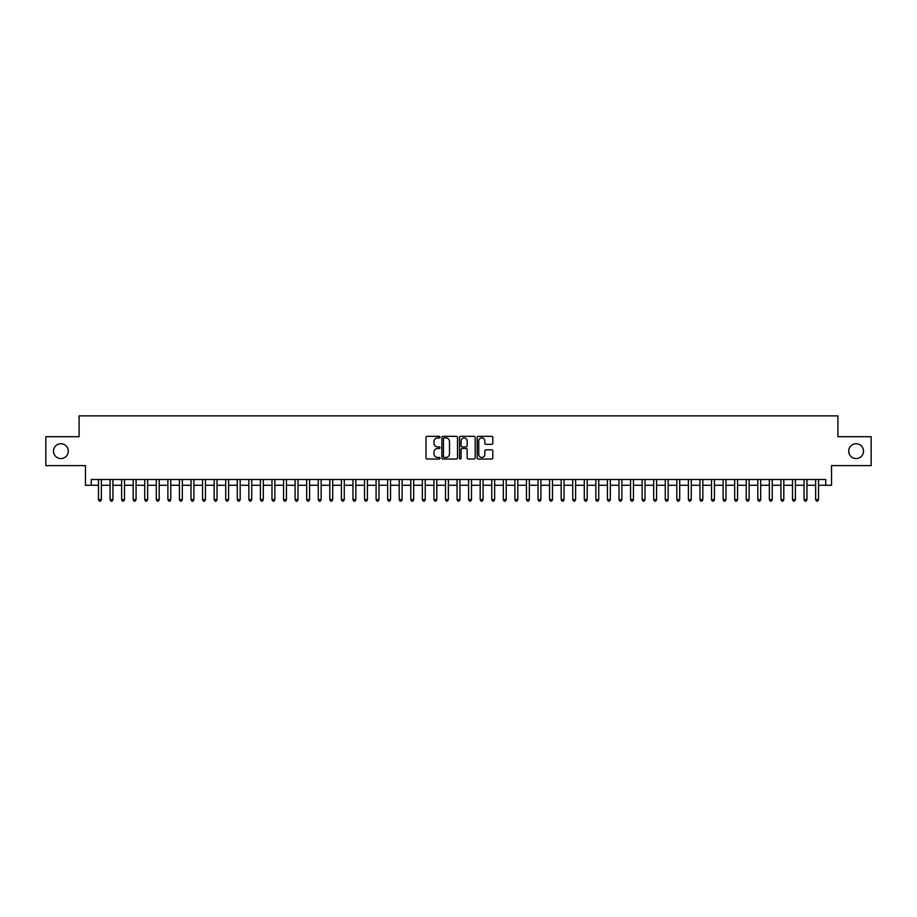 <?xml version="1.0" encoding="UTF-8"?>
<svg xmlns="http://www.w3.org/2000/svg" width="917" height="917" viewBox="0 0 917 917"><rect width="100%" height="100%" fill="white"/><g stroke="black" fill="none" stroke-linecap="round" stroke-linejoin="round"><path stroke-width="1.38" d="M439.988 437.122A0.791 0.791 0 0 0 439.197 436.332L427.139 436.332A1.135 1.135 0 0 0 426.004 437.466L426.004 457.904A1.135 1.135 0 0 0 427.139 459.039L439.197 459.039A0.791 0.791 0 0 0 439.988 458.248A0.791 0.791 0 0 0 439.197 457.445L437.638 457.445A3.634 3.634 0 0 1 434.005 453.812L434.005 452.115A3.634 3.634 0 0 1 437.638 448.482L439.197 448.482A0.791 0.791 0 0 0 439.988 447.679A0.791 0.791 0 0 0 439.197 446.888L437.638 446.888A3.634 3.634 0 0 1 434.005 443.255L434.005 441.558A3.634 3.634 0 0 1 437.638 437.925L439.197 437.925A0.791 0.791 0 0 0 439.988 437.122M848.706 451.153A7.405 7.405 0 0 0 856.111 458.557A7.405 7.405 0 0 0 863.516 451.153A7.405 7.405 0 0 0 856.111 443.748A7.405 7.405 0 0 0 848.706 451.153M53.484 451.153A7.405 7.405 0 0 0 60.889 458.557A7.405 7.405 0 0 0 68.294 451.153A7.405 7.405 0 0 0 60.889 443.748A7.405 7.405 0 0 0 53.484 451.153M491.684 444.332A1.135 1.135 0 0 0 492.819 443.198L492.819 437.466A1.135 1.135 0 0 0 491.684 436.332L478.284 436.332A1.135 1.135 0 0 0 477.149 437.466L477.149 457.904A1.135 1.135 0 0 0 478.284 459.039L491.684 459.039A1.135 1.135 0 0 0 492.819 457.904L492.819 450.981A1.135 1.135 0 0 0 491.684 449.846L485.953 449.846A1.135 1.135 0 0 0 484.818 450.981L484.818 454.408A3.038 3.038 0 0 1 481.78 457.445A3.038 3.038 0 0 1 478.743 454.408L478.743 440.962A3.038 3.038 0 0 1 481.78 437.925A3.038 3.038 0 0 1 484.818 440.962L484.818 443.198A1.135 1.135 0 0 0 485.953 444.332L491.684 444.332M91.253 485.276L91.253 479.499L825.747 479.499L825.747 485.276L831.536 485.276L831.536 465.618L871.15 465.618L871.15 436.698L837.897 436.698L837.897 415.871L79.103 415.871L79.103 436.698L45.85 436.698L45.85 465.618L85.464 465.618L85.464 485.276L98.474 485.276M457.503 437.466A1.135 1.135 0 0 0 456.368 436.332L442.968 436.332A1.135 1.135 0 0 0 441.834 437.466L441.834 457.904A1.135 1.135 0 0 0 442.968 459.039L456.368 459.039A1.135 1.135 0 0 0 457.503 457.904L457.503 437.466M460.632 436.332L474.032 436.332A1.135 1.135 0 0 1 475.166 437.466L475.166 457.904A1.135 1.135 0 0 1 474.032 459.039L468.289 459.039A1.135 1.135 0 0 1 467.154 457.904L467.154 449.617A1.135 1.135 0 0 0 466.019 448.482L462.214 448.482A1.135 1.135 0 0 0 461.079 449.617L461.079 458.248A0.791 0.791 0 0 1 460.288 459.039A0.791 0.791 0 0 1 459.497 458.248L459.497 437.466A1.135 1.135 0 0 1 460.632 436.332M101.374 485.276L110.051 485.276M112.94 485.276L121.617 485.276M124.506 485.276L133.183 485.276M136.071 485.276L144.748 485.276M147.637 485.276L156.314 485.276M159.203 485.276L167.88 485.276M170.768 485.276L179.445 485.276M182.334 485.276L191.011 485.276M193.911 485.276L202.577 485.276M205.477 485.276L214.154 485.276M217.042 485.276L225.72 485.276M228.608 485.276L237.285 485.276M240.174 485.276L248.851 485.276M251.739 485.276L260.417 485.276M263.305 485.276L271.982 485.276M274.871 485.276L283.548 485.276M286.436 485.276L295.114 485.276M298.014 485.276L306.679 485.276M309.579 485.276L318.256 485.276M321.145 485.276L329.822 485.276M332.711 485.276L341.388 485.276M344.276 485.276L352.953 485.276M355.842 485.276L364.519 485.276M367.408 485.276L376.085 485.276M378.973 485.276L387.65 485.276M390.539 485.276L399.216 485.276M402.116 485.276L410.782 485.276M413.682 485.276L422.359 485.276M425.247 485.276L433.924 485.276M436.813 485.276L445.49 485.276M448.379 485.276L457.056 485.276M459.944 485.276L468.621 485.276M471.51 485.276L480.187 485.276M483.076 485.276L491.753 485.276M494.641 485.276L503.318 485.276M506.218 485.276L514.884 485.276M517.784 485.276L526.461 485.276M529.35 485.276L538.027 485.276M540.915 485.276L549.592 485.276M552.481 485.276L561.158 485.276M564.047 485.276L572.724 485.276M575.612 485.276L584.289 485.276M587.178 485.276L595.855 485.276M598.744 485.276L607.421 485.276M610.321 485.276L618.986 485.276M621.886 485.276L630.564 485.276M633.452 485.276L642.129 485.276M645.018 485.276L653.695 485.276M656.583 485.276L665.261 485.276M668.149 485.276L676.826 485.276M679.715 485.276L688.392 485.276M691.28 485.276L699.958 485.276M702.846 485.276L711.523 485.276M714.423 485.276L723.089 485.276M725.989 485.276L734.666 485.276M737.555 485.276L746.232 485.276M749.12 485.276L757.797 485.276M760.686 485.276L769.363 485.276M772.252 485.276L780.929 485.276M783.817 485.276L792.494 485.276M795.383 485.276L804.06 485.276M806.949 485.276L815.626 485.276M818.526 485.276L825.747 485.276M444.218 437.925A0.791 0.791 0 0 0 443.427 438.716L443.427 456.655A0.791 0.791 0 0 0 444.218 457.445L445.868 457.445A3.634 3.634 0 0 0 449.502 453.812L449.502 441.558A3.634 3.634 0 0 0 445.868 437.925L444.218 437.925M467.154 441.02A3.038 3.038 0 0 0 464.117 437.982A3.038 3.038 0 0 0 461.079 441.02L461.079 445.754A1.135 1.135 0 0 0 462.214 446.888L466.019 446.888A1.135 1.135 0 0 0 467.154 445.754L467.154 441.02M101.374 479.499L101.374 499.616L98.474 499.616L98.474 479.499M101.374 499.616L100.503 501.129L99.345 501.129L98.474 499.616M112.94 479.499L112.94 499.616L110.051 499.616L110.051 479.499M112.94 499.616L112.069 501.129L110.911 501.129L110.051 499.616M124.506 479.499L124.506 499.616L121.617 499.616L121.617 479.499M124.506 499.616L123.635 501.129L122.477 501.129L121.617 499.616M136.071 479.499L136.071 499.616L133.183 499.616L133.183 479.499M136.071 499.616L135.2 501.129L134.042 501.129L133.183 499.616M147.637 479.499L147.637 499.616L144.748 499.616L144.748 479.499M147.637 499.616L146.766 501.129L145.62 501.129L144.748 499.616M159.203 479.499L159.203 499.616L156.314 499.616L156.314 479.499M159.203 499.616L158.343 501.129L157.185 501.129L156.314 499.616M170.768 479.499L170.768 499.616L167.88 499.616L167.88 479.499M170.768 499.616L169.909 501.129L168.751 501.129L167.88 499.616M182.334 479.499L182.334 499.616L179.445 499.616L179.445 479.499M182.334 499.616L181.474 501.129L180.317 501.129L179.445 499.616M193.911 479.499L193.911 499.616L191.011 499.616L191.011 479.499M193.911 499.616L193.04 501.129L191.882 501.129L191.011 499.616M205.477 479.499L205.477 499.616L202.577 499.616L202.577 479.499M205.477 499.616L204.606 501.129L203.448 501.129L202.577 499.616M217.042 479.499L217.042 499.616L214.154 499.616L214.154 479.499M217.042 499.616L216.171 501.129L215.014 501.129L214.154 499.616M228.608 479.499L228.608 499.616L225.72 499.616L225.72 479.499M228.608 499.616L227.737 501.129L226.579 501.129L225.72 499.616M240.174 479.499L240.174 499.616L237.285 499.616L237.285 479.499M240.174 499.616L239.303 501.129L238.145 501.129L237.285 499.616M251.739 479.499L251.739 499.616L248.851 499.616L248.851 479.499M251.739 499.616L250.868 501.129L249.722 501.129L248.851 499.616M263.305 479.499L263.305 499.616L260.417 499.616L260.417 479.499M263.305 499.616L262.445 501.129L261.288 501.129L260.417 499.616M274.871 479.499L274.871 499.616L271.982 499.616L271.982 479.499M274.871 499.616L274.011 501.129L272.853 501.129L271.982 499.616M286.436 479.499L286.436 499.616L283.548 499.616L283.548 479.499M286.436 499.616L285.577 501.129L284.419 501.129L283.548 499.616M298.014 479.499L298.014 499.616L295.114 499.616L295.114 479.499M298.014 499.616L297.142 501.129L295.985 501.129L295.114 499.616M309.579 479.499L309.579 499.616L306.679 499.616L306.679 479.499M309.579 499.616L308.708 501.129L307.55 501.129L306.679 499.616M321.145 479.499L321.145 499.616L318.256 499.616L318.256 479.499M321.145 499.616L320.274 501.129L319.116 501.129L318.256 499.616M332.711 479.499L332.711 499.616L329.822 499.616L329.822 479.499M332.711 499.616L331.839 501.129L330.682 501.129L329.822 499.616M344.276 479.499L344.276 499.616L341.388 499.616L341.388 479.499M344.276 499.616L343.405 501.129L342.247 501.129L341.388 499.616M355.842 479.499L355.842 499.616L352.953 499.616L352.953 479.499M355.842 499.616L354.971 501.129L353.824 501.129L352.953 499.616M367.408 479.499L367.408 499.616L364.519 499.616L364.519 479.499M367.408 499.616L366.548 501.129L365.39 501.129L364.519 499.616M378.973 479.499L378.973 499.616L376.085 499.616L376.085 479.499M378.973 499.616L378.113 501.129L376.956 501.129L376.085 499.616M390.539 479.499L390.539 499.616L387.65 499.616L387.65 479.499M390.539 499.616L389.679 501.129L388.521 501.129L387.65 499.616M402.116 479.499L402.116 499.616L399.216 499.616L399.216 479.499M402.116 499.616L401.245 501.129L400.087 501.129L399.216 499.616M413.682 479.499L413.682 499.616L410.782 499.616L410.782 479.499M413.682 499.616L412.81 501.129L411.653 501.129L410.782 499.616M425.247 479.499L425.247 499.616L422.359 499.616L422.359 479.499M425.247 499.616L424.376 501.129L423.218 501.129L422.359 499.616M436.813 479.499L436.813 499.616L433.924 499.616L433.924 479.499M436.813 499.616L435.942 501.129L434.784 501.129L433.924 499.616M448.379 479.499L448.379 499.616L445.49 499.616L445.49 479.499M448.379 499.616L447.507 501.129L446.35 501.129L445.49 499.616M459.944 479.499L459.944 499.616L457.056 499.616L457.056 479.499M459.944 499.616L459.073 501.129L457.927 501.129L457.056 499.616M471.51 479.499L471.51 499.616L468.621 499.616L468.621 479.499M471.51 499.616L470.65 501.129L469.493 501.129L468.621 499.616M483.076 479.499L483.076 499.616L480.187 499.616L480.187 479.499M483.076 499.616L482.216 501.129L481.058 501.129L480.187 499.616M494.641 479.499L494.641 499.616L491.753 499.616L491.753 479.499M494.641 499.616L493.782 501.129L492.624 501.129L491.753 499.616M506.218 479.499L506.218 499.616L503.318 499.616L503.318 479.499M506.218 499.616L505.347 501.129L504.19 501.129L503.318 499.616M517.784 479.499L517.784 499.616L514.884 499.616L514.884 479.499M517.784 499.616L516.913 501.129L515.755 501.129L514.884 499.616M529.35 479.499L529.35 499.616L526.461 499.616L526.461 479.499M529.35 499.616L528.479 501.129L527.321 501.129L526.461 499.616M540.915 479.499L540.915 499.616L538.027 499.616L538.027 479.499M540.915 499.616L540.044 501.129L538.887 501.129L538.027 499.616M552.481 479.499L552.481 499.616L549.592 499.616L549.592 479.499M552.481 499.616L551.61 501.129L550.452 501.129L549.592 499.616M564.047 479.499L564.047 499.616L561.158 499.616L561.158 479.499M564.047 499.616L563.176 501.129L562.029 501.129L561.158 499.616M575.612 479.499L575.612 499.616L572.724 499.616L572.724 479.499M575.612 499.616L574.753 501.129L573.595 501.129L572.724 499.616M587.178 479.499L587.178 499.616L584.289 499.616L584.289 479.499M587.178 499.616L586.318 501.129L585.161 501.129L584.289 499.616M598.744 479.499L598.744 499.616L595.855 499.616L595.855 479.499M598.744 499.616L597.884 501.129L596.726 501.129L595.855 499.616M610.321 479.499L610.321 499.616L607.421 499.616L607.421 479.499M610.321 499.616L609.45 501.129L608.292 501.129L607.421 499.616M621.886 479.499L621.886 499.616L618.986 499.616L618.986 479.499M621.886 499.616L621.015 501.129L619.858 501.129L618.986 499.616M633.452 479.499L633.452 499.616L630.564 499.616L630.564 479.499M633.452 499.616L632.581 501.129L631.423 501.129L630.564 499.616M645.018 479.499L645.018 499.616L642.129 499.616L642.129 479.499M645.018 499.616L644.147 501.129L642.989 501.129L642.129 499.616M656.583 479.499L656.583 499.616L653.695 499.616L653.695 479.499M656.583 499.616L655.712 501.129L654.555 501.129L653.695 499.616M668.149 479.499L668.149 499.616L665.261 499.616L665.261 479.499M668.149 499.616L667.278 501.129L666.132 501.129L665.261 499.616M679.715 479.499L679.715 499.616L676.826 499.616L676.826 479.499M679.715 499.616L678.855 501.129L677.697 501.129L676.826 499.616M691.28 479.499L691.28 499.616L688.392 499.616L688.392 479.499M691.28 499.616L690.421 501.129L689.263 501.129L688.392 499.616M702.846 479.499L702.846 499.616L699.958 499.616L699.958 479.499M702.846 499.616L701.986 501.129L700.829 501.129L699.958 499.616M714.423 479.499L714.423 499.616L711.523 499.616L711.523 479.499M714.423 499.616L713.552 501.129L712.394 501.129L711.523 499.616M725.989 479.499L725.989 499.616L723.089 499.616L723.089 479.499M725.989 499.616L725.118 501.129L723.96 501.129L723.089 499.616M737.555 479.499L737.555 499.616L734.666 499.616L734.666 479.499M737.555 499.616L736.683 501.129L735.526 501.129L734.666 499.616M749.12 479.499L749.12 499.616L746.232 499.616L746.232 479.499M749.12 499.616L748.249 501.129L747.091 501.129L746.232 499.616M760.686 479.499L760.686 499.616L757.797 499.616L757.797 479.499M760.686 499.616L759.815 501.129L758.657 501.129L757.797 499.616M772.252 479.499L772.252 499.616L769.363 499.616L769.363 479.499M772.252 499.616L771.38 501.129L770.234 501.129L769.363 499.616M783.817 479.499L783.817 499.616L780.929 499.616L780.929 479.499M783.817 499.616L782.958 501.129L781.8 501.129L780.929 499.616M795.383 479.499L795.383 499.616L792.494 499.616L792.494 479.499M795.383 499.616L794.523 501.129L793.365 501.129L792.494 499.616M806.949 479.499L806.949 499.616L804.06 499.616L804.06 479.499M806.949 499.616L806.089 501.129L804.931 501.129L804.06 499.616M818.526 479.499L818.526 499.616L815.626 499.616L815.626 479.499M818.526 499.616L817.655 501.129L816.497 501.129L815.626 499.616"/></g></svg>
